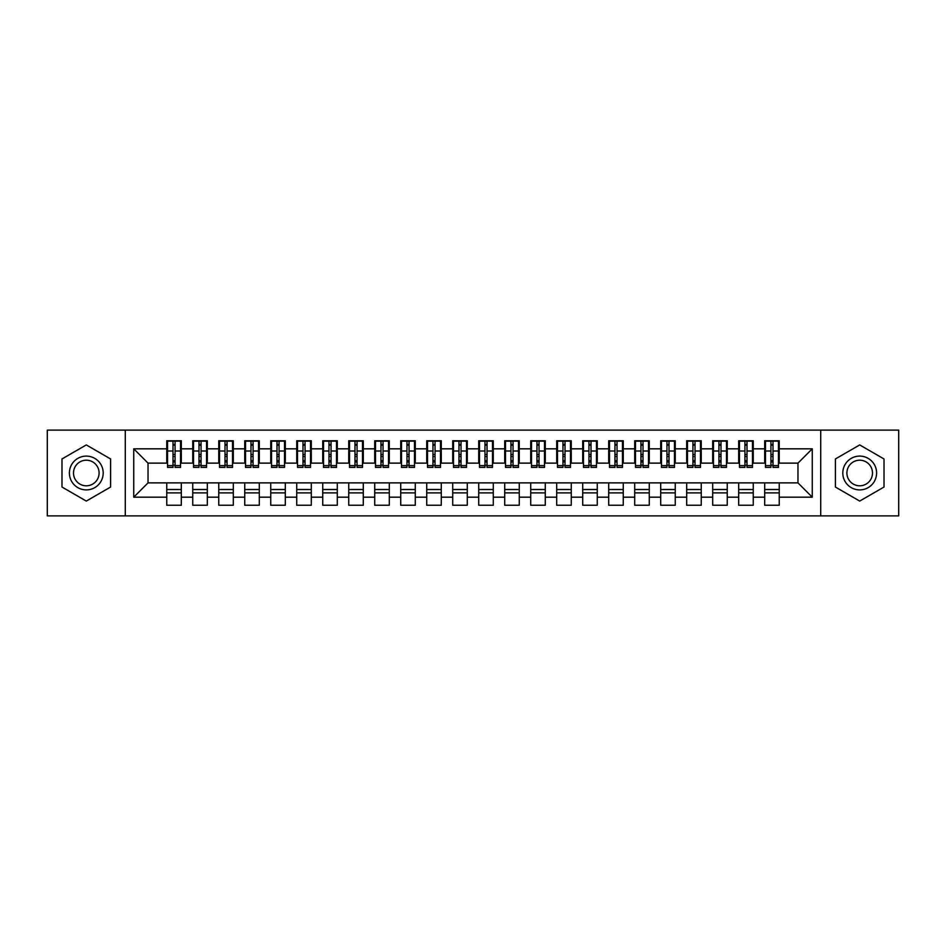 <?xml version="1.0" encoding="UTF-8"?>
<svg xmlns="http://www.w3.org/2000/svg" width="946" height="946" viewBox="0 0 946 946"><rect width="100%" height="100%" fill="white"/><g stroke="black" fill="none" stroke-linecap="round" stroke-linejoin="round"><path stroke-width="1.42" d="M820.714 515.889L898.7 515.889L898.7 430.111L820.714 430.111L820.714 515.889L125.286 515.889L125.286 430.111L47.3 430.111L47.3 515.889L125.286 515.889M770.931 456.492L773 456.492L770.931 456.492M779.244 489.508L764.687 489.508M764.687 492.89L779.244 492.89M744.928 456.492L747.009 456.492L744.928 456.492M753.253 489.508L738.684 489.508M738.684 492.89L753.253 492.89M718.936 456.492L721.006 456.492L718.936 456.492M727.249 489.508L712.693 489.508M712.693 492.89L727.249 492.89M692.933 456.492L695.014 456.492L692.933 456.492M701.258 489.508L686.69 489.508M686.69 492.89L701.258 492.89M666.942 456.492L669.011 456.492L666.942 456.492M675.255 489.508L660.698 489.508M660.698 492.89L675.255 492.89M640.939 456.492L643.02 456.492L640.939 456.492M649.263 489.508L634.707 489.508M634.707 492.89L649.263 492.89M614.947 456.492L617.029 456.492L614.947 456.492M623.26 489.508L608.704 489.508M608.704 492.89L623.26 492.89M588.944 456.492L591.025 456.492L588.944 456.492M597.269 489.508L582.712 489.508M582.712 492.89L597.269 492.89M562.953 456.492L565.034 456.492L562.953 456.492M571.266 489.508L556.709 489.508M556.709 492.89L571.266 492.89M536.95 456.492L539.031 456.492L536.95 456.492M545.274 489.508L530.718 489.508M530.718 492.89L545.274 492.89M510.958 456.492L513.039 456.492L510.958 456.492M519.271 489.508L504.715 489.508M504.715 492.89L519.271 492.89M484.955 456.492L487.036 456.492L484.955 456.492M493.28 489.508L478.723 489.508M478.723 492.89L493.28 492.89M458.964 456.492L461.045 456.492L458.964 456.492M467.277 489.508L452.72 489.508M452.72 492.89L467.277 492.89M432.961 456.492L435.042 456.492L432.961 456.492M441.285 489.508L426.729 489.508M426.729 492.89L441.285 492.89M406.969 456.492L409.05 456.492L406.969 456.492M415.282 489.508L400.726 489.508M400.726 492.89L415.282 492.89M380.966 456.492L383.047 456.492L380.966 456.492M389.291 489.508L374.734 489.508M374.734 492.89L389.291 492.89M354.975 456.492L357.056 456.492L354.975 456.492M363.288 489.508L348.731 489.508M348.731 492.89L363.288 492.89M328.971 456.492L331.053 456.492L328.971 456.492M337.296 489.508L322.74 489.508M322.74 492.89L337.296 492.89M302.98 456.492L305.061 456.492L302.98 456.492M311.293 489.508L296.737 489.508M296.737 492.89L311.293 492.89M276.989 456.492L279.058 456.492L276.989 456.492M285.302 489.508L270.745 489.508M270.745 492.89L285.302 492.89M250.986 456.492L253.067 456.492L250.986 456.492M259.31 489.508L244.742 489.508M244.742 492.89L259.31 492.89M224.994 456.492L227.064 456.492L224.994 456.492M233.307 489.508L218.751 489.508M218.751 492.89L233.307 492.89M198.991 456.492L201.072 456.492L198.991 456.492M207.316 489.508L192.748 489.508M192.748 492.89L207.316 492.89M820.714 430.111L125.286 430.111M167.537 463.126L148.037 463.126L133.741 448.818L133.741 497.182L166.756 497.182L166.756 505.235L181.313 505.235L181.313 497.182L192.748 497.182L192.748 505.235L207.316 505.235L207.316 497.182L218.751 497.182L218.751 505.235L233.307 505.235L233.307 497.182L244.742 497.182L244.742 505.235L259.31 505.235L259.31 497.182L270.745 497.182L270.745 505.235L285.302 505.235L285.302 497.182L296.737 497.182L296.737 505.235L311.293 505.235L311.293 497.182L322.74 497.182L322.74 505.235L337.296 505.235L337.296 497.182L348.731 497.182L348.731 505.235L363.288 505.235L363.288 497.182L374.734 497.182L374.734 505.235L389.291 505.235L389.291 497.182L400.726 497.182L400.726 505.235L415.282 505.235L415.282 497.182L426.729 497.182L426.729 505.235L441.285 505.235L441.285 497.182L452.72 497.182L452.72 505.235L467.277 505.235L467.277 497.182L478.723 497.182L478.723 505.235L493.28 505.235L493.28 497.182L504.715 497.182L504.715 505.235L519.271 505.235L519.271 497.182L530.718 497.182L530.718 505.235L545.274 505.235L545.274 497.182L556.709 497.182L556.709 505.235L571.266 505.235L571.266 497.182L582.712 497.182L582.712 505.235L597.269 505.235L597.269 497.182L608.704 497.182L608.704 505.235L623.26 505.235L623.26 497.182L634.707 497.182L634.707 505.235L649.263 505.235L649.263 497.182L660.698 497.182L660.698 505.235L675.255 505.235L675.255 497.182L686.69 497.182L686.69 505.235L701.258 505.235L701.258 497.182L712.693 497.182L712.693 505.235L727.249 505.235L727.249 497.182L738.684 497.182L738.684 505.235L753.253 505.235L753.253 497.182L764.687 497.182L764.687 505.235L779.244 505.235L779.244 482.874L797.963 482.874L797.963 463.126L778.463 463.126M133.741 448.818L166.756 448.818L166.756 463.126M797.963 463.126L812.259 448.818L779.244 448.818L779.244 440.765L764.687 440.765L764.687 448.818L753.253 448.818L753.253 440.765L738.684 440.765L738.684 448.818L727.249 448.818L727.249 440.765L712.693 440.765L712.693 448.818L701.258 448.818L701.258 440.765L686.69 440.765L686.69 448.818L675.255 448.818L675.255 440.765L660.698 440.765L660.698 448.818L649.263 448.818L649.263 440.765L634.707 440.765L634.707 448.818L623.26 448.818L623.26 440.765L608.704 440.765L608.704 448.818L597.269 448.818L597.269 440.765L582.712 440.765L582.712 448.818L571.266 448.818L571.266 440.765L556.709 440.765L556.709 448.818L545.274 448.818L545.274 440.765L530.718 440.765L530.718 448.818L519.271 448.818L519.271 440.765L504.715 440.765L504.715 448.818L493.28 448.818L493.28 440.765L478.723 440.765L478.723 448.818L467.277 448.818L467.277 440.765L452.72 440.765L452.72 448.818L441.285 448.818L441.285 440.765L426.729 440.765L426.729 448.818L415.282 448.818L415.282 440.765L400.726 440.765L400.726 448.818L389.291 448.818L389.291 440.765L374.734 440.765L374.734 448.818L363.288 448.818L363.288 440.765L348.731 440.765L348.731 448.818L337.296 448.818L337.296 440.765L322.74 440.765L322.74 448.818L311.293 448.818L311.293 440.765L296.737 440.765L296.737 448.818L285.302 448.818L285.302 440.765L270.745 440.765L270.745 448.818L259.31 448.818L259.31 440.765L244.742 440.765L244.742 448.818L233.307 448.818L233.307 440.765L218.751 440.765L218.751 448.818L207.316 448.818L207.316 440.765L192.748 440.765L192.748 448.818L181.313 448.818L181.313 440.765L166.756 440.765L166.756 448.818M812.259 448.818L812.259 497.182L779.244 497.182M753.253 497.182L753.253 482.874L779.244 482.874M764.687 497.182L764.687 482.874M779.244 448.818L779.244 463.126M727.249 497.182L727.249 482.874L753.253 482.874M738.684 497.182L738.684 482.874M764.687 448.818L764.687 463.126L752.472 463.126M753.253 448.818L753.253 463.126M701.258 497.182L701.258 482.874L727.249 482.874M712.693 497.182L712.693 482.874M738.684 448.818L738.684 463.126L726.469 463.126M727.249 448.818L727.249 463.126M675.255 497.182L675.255 482.874L701.258 482.874M686.69 497.182L686.69 482.874M712.693 448.818L712.693 463.126L700.478 463.126M701.258 448.818L701.258 463.126M649.263 497.182L649.263 482.874L675.255 482.874M660.698 497.182L660.698 482.874M686.69 448.818L686.69 463.126L674.474 463.126M675.255 448.818L675.255 463.126M623.26 497.182L623.26 482.874L649.263 482.874M634.707 497.182L634.707 482.874M660.698 448.818L660.698 463.126L648.483 463.126M649.263 448.818L649.263 463.126M597.269 497.182L597.269 482.874L623.26 482.874M608.704 497.182L608.704 482.874M634.707 448.818L634.707 463.126L622.48 463.126M623.26 448.818L623.26 463.126M571.266 497.182L571.266 482.874L597.269 482.874M582.712 497.182L582.712 482.874M608.704 448.818L608.704 463.126L596.488 463.126M597.269 448.818L597.269 463.126M545.274 497.182L545.274 482.874L571.266 482.874M556.709 497.182L556.709 482.874M582.712 448.818L582.712 463.126L570.485 463.126M571.266 448.818L571.266 463.126M519.271 497.182L519.271 482.874L545.274 482.874M530.718 497.182L530.718 482.874M556.709 448.818L556.709 463.126L544.494 463.126M545.274 448.818L545.274 463.126M493.28 497.182L493.28 482.874L519.271 482.874M504.715 497.182L504.715 482.874M530.718 448.818L530.718 463.126L518.491 463.126M519.271 448.818L519.271 463.126M467.277 497.182L467.277 482.874L493.28 482.874M478.723 497.182L478.723 482.874M504.715 448.818L504.715 463.126L492.499 463.126M493.28 448.818L493.28 463.126M441.285 497.182L441.285 482.874L467.277 482.874M452.72 497.182L452.72 482.874M478.723 448.818L478.723 463.126L466.496 463.126M467.277 448.818L467.277 463.126M415.282 497.182L415.282 482.874L441.285 482.874M426.729 497.182L426.729 482.874M452.72 448.818L452.72 463.126L440.505 463.126M441.285 448.818L441.285 463.126M389.291 497.182L389.291 482.874L415.282 482.874M400.726 497.182L400.726 482.874M426.729 448.818L426.729 463.126L414.502 463.126M415.282 448.818L415.282 463.126M363.288 497.182L363.288 482.874L389.291 482.874M374.734 497.182L374.734 482.874M400.726 448.818L400.726 463.126L388.51 463.126M389.291 448.818L389.291 463.126M337.296 497.182L337.296 482.874L363.288 482.874M348.731 497.182L348.731 482.874M374.734 448.818L374.734 463.126L362.507 463.126M363.288 448.818L363.288 463.126M311.293 497.182L311.293 482.874L337.296 482.874M322.74 497.182L322.74 482.874M348.731 448.818L348.731 463.126L336.516 463.126M337.296 448.818L337.296 463.126M285.302 497.182L285.302 482.874L311.293 482.874M296.737 497.182L296.737 482.874M322.74 448.818L322.74 463.126L310.525 463.126M311.293 448.818L311.293 463.126M259.31 497.182L259.31 482.874L285.302 482.874M270.745 497.182L270.745 482.874M296.737 448.818L296.737 463.126L284.521 463.126M285.302 448.818L285.302 463.126M233.307 497.182L233.307 482.874L259.31 482.874M244.742 497.182L244.742 482.874M270.745 448.818L270.745 463.126L258.53 463.126M259.31 448.818L259.31 463.126M207.316 497.182L207.316 482.874L233.307 482.874M218.751 497.182L218.751 482.874M244.742 448.818L244.742 463.126L232.527 463.126M233.307 448.818L233.307 463.126M181.313 497.182L181.313 482.874L207.316 482.874M192.748 497.182L192.748 482.874M218.751 448.818L218.751 463.126L206.535 463.126M207.316 448.818L207.316 463.126M173 456.492L175.069 456.492L173 456.492M181.313 489.508L166.756 489.508M166.756 492.89L181.313 492.89M133.741 497.182L148.037 482.874L181.313 482.874M166.756 497.182L166.756 482.874M192.748 448.818L192.748 463.126L180.532 463.126M181.313 448.818L181.313 463.126M110.599 458.964L86.299 444.927L61.987 458.964L61.987 487.036L86.299 501.073L110.599 487.036L110.599 458.964L110.599 487.036L86.299 501.073L61.987 487.036L61.987 458.964L86.299 444.927L110.599 458.964M835.401 458.964L835.401 487.036L859.701 501.073L884.013 487.036L884.013 458.964L859.701 444.927L835.401 458.964L859.701 444.927L884.013 458.964L884.013 487.036L859.701 501.073L835.401 487.036L835.401 458.964M148.037 463.126L148.037 482.874M765.468 463.126L764.687 463.126M739.465 463.126L738.684 463.126M713.473 463.126L712.693 463.126M687.47 463.126L686.69 463.126M661.479 463.126L660.698 463.126M635.476 463.126L634.707 463.126M609.484 463.126L608.704 463.126M583.493 463.126L582.712 463.126M557.49 463.126L556.709 463.126M531.498 463.126L530.718 463.126M505.495 463.126L504.715 463.126M479.504 463.126L478.723 463.126M453.501 463.126L452.72 463.126M427.509 463.126L426.729 463.126M401.506 463.126L400.726 463.126M375.515 463.126L374.734 463.126M349.512 463.126L348.731 463.126M323.52 463.126L322.74 463.126M297.517 463.126L296.737 463.126M271.526 463.126L270.745 463.126M245.522 463.126L244.742 463.126M219.531 463.126L218.751 463.126M193.528 463.126L192.748 463.126M812.259 497.182L797.963 482.874M167.537 441.025L180.532 441.025L167.537 441.025L167.537 467.407L173 467.407L173 441.12L180.532 441.155L180.532 467.407L175.069 467.407L175.069 441.155M173 444.502L175.069 444.502M173 465.231L175.069 465.231M175.069 461.967L173 461.967M173 460.678L175.069 460.678M181.313 453.11L180.532 453.11M181.313 456.492L180.532 456.492M167.537 453.11L166.756 453.11M167.537 456.492L166.756 456.492M193.528 441.025L206.535 441.025L193.528 441.025L193.528 467.407L198.991 467.407L198.991 441.12L206.535 441.155L206.535 467.407L201.072 467.407L201.072 441.155M198.991 444.502L201.072 444.502M198.991 465.231L201.072 465.231M201.072 461.967L198.991 461.967M198.991 460.678L201.072 460.678M207.316 453.11L206.535 453.11M207.316 456.492L206.535 456.492M193.528 453.11L192.748 453.11M193.528 456.492L192.748 456.492M219.531 441.025L232.527 441.025L219.531 441.025L219.531 467.407L224.994 467.407L224.994 441.12L232.527 441.155L232.527 467.407L227.064 467.407L227.064 441.155M224.994 444.502L227.064 444.502M224.994 465.231L227.064 465.231M227.064 461.967L224.994 461.967M224.994 460.678L227.064 460.678M233.307 453.11L232.527 453.11M233.307 456.492L232.527 456.492M219.531 453.11L218.751 453.11M219.531 456.492L218.751 456.492M245.522 441.025L258.53 441.025L245.522 441.025L245.522 467.407L250.986 467.407L250.986 441.12L258.53 441.155L258.53 467.407L253.067 467.407L253.067 441.155M250.986 444.502L253.067 444.502M250.986 465.231L253.067 465.231M253.067 461.967L250.986 461.967M250.986 460.678L253.067 460.678M259.31 453.11L258.53 453.11M259.31 456.492L258.53 456.492M245.522 453.11L244.742 453.11M245.522 456.492L244.742 456.492M271.526 441.025L284.521 441.025L271.526 441.025L271.526 467.407L276.989 467.407L276.989 441.12L284.521 441.155L284.521 467.407L279.058 467.407L279.058 441.155M276.989 444.502L279.058 444.502M276.989 465.231L279.058 465.231M279.058 461.967L276.989 461.967M276.989 460.678L279.058 460.678M285.302 453.11L284.521 453.11M285.302 456.492L284.521 456.492M271.526 453.11L270.745 453.11M271.526 456.492L270.745 456.492M86.299 456.102A16.898 16.898 0 0 0 69.401 473A16.898 16.898 0 0 0 86.299 489.898A16.898 16.898 0 0 0 103.197 473A16.898 16.898 0 0 0 86.299 456.102M86.299 460.205A12.795 12.795 0 0 0 73.504 473A12.795 12.795 0 0 0 86.299 485.795A12.795 12.795 0 0 0 99.094 473A12.795 12.795 0 0 0 86.299 460.205M859.701 456.102A16.898 16.898 0 0 0 842.803 473A16.898 16.898 0 0 0 859.701 489.898A16.898 16.898 0 0 0 876.599 473A16.898 16.898 0 0 0 859.701 456.102M859.701 460.205A12.795 12.795 0 0 0 846.907 473A12.795 12.795 0 0 0 859.701 485.795A12.795 12.795 0 0 0 872.496 473A12.795 12.795 0 0 0 859.701 460.205M297.517 441.025L310.525 441.025L297.517 441.025L297.517 467.407L302.98 467.407L302.98 441.12L310.525 441.155L310.525 467.407L305.061 467.407L305.061 441.155M302.98 444.502L305.061 444.502M302.98 465.231L305.061 465.231M305.061 461.967L302.98 461.967M302.98 460.678L305.061 460.678M311.293 453.11L310.525 453.11M311.293 456.492L310.525 456.492M297.517 453.11L296.737 453.11M297.517 456.492L296.737 456.492M323.52 441.025L336.516 441.025L323.52 441.025L323.52 467.407L328.971 467.407L328.971 441.12L336.516 441.155L336.516 467.407L331.053 467.407L331.053 441.155M328.971 444.502L331.053 444.502M328.971 465.231L331.053 465.231M331.053 461.967L328.971 461.967M328.971 460.678L331.053 460.678M337.296 453.11L336.516 453.11M337.296 456.492L336.516 456.492M323.52 453.11L322.74 453.11M323.52 456.492L322.74 456.492M349.512 441.025L362.507 441.025L349.512 441.025L349.512 467.407L354.975 467.407L354.975 441.12L362.507 441.155L362.507 467.407L357.056 467.407L357.056 441.155M354.975 444.502L357.056 444.502M354.975 465.231L357.056 465.231M357.056 461.967L354.975 461.967M354.975 460.678L357.056 460.678M363.288 453.11L362.507 453.11M363.288 456.492L362.507 456.492M349.512 453.11L348.731 453.11M349.512 456.492L348.731 456.492M375.515 441.025L388.51 441.025L375.515 441.025L375.515 467.407L380.966 467.407L380.966 441.12L388.51 441.155L388.51 467.407L383.047 467.407L383.047 441.155M380.966 444.502L383.047 444.502M380.966 465.231L383.047 465.231M383.047 461.967L380.966 461.967M380.966 460.678L383.047 460.678M389.291 453.11L388.51 453.11M389.291 456.492L388.51 456.492M375.515 453.11L374.734 453.11M375.515 456.492L374.734 456.492M401.506 441.025L414.502 441.025L401.506 441.025L401.506 467.407L406.969 467.407L406.969 441.12L414.502 441.155L414.502 467.407L409.05 467.407L409.05 441.155M406.969 444.502L409.05 444.502M406.969 465.231L409.05 465.231M409.05 461.967L406.969 461.967M406.969 460.678L409.05 460.678M415.282 453.11L414.502 453.11M415.282 456.492L414.502 456.492M401.506 453.11L400.726 453.11M401.506 456.492L400.726 456.492M427.509 441.025L440.505 441.025L427.509 441.025L427.509 467.407L432.961 467.407L432.961 441.12L440.505 441.155L440.505 467.407L435.042 467.407L435.042 441.155M432.961 444.502L435.042 444.502M432.961 465.231L435.042 465.231M435.042 461.967L432.961 461.967M432.961 460.678L435.042 460.678M441.285 453.11L440.505 453.11M441.285 456.492L440.505 456.492M427.509 453.11L426.729 453.11M427.509 456.492L426.729 456.492M453.501 441.025L466.496 441.025L453.501 441.025L453.501 467.407L458.964 467.407L458.964 441.12L466.496 441.155L466.496 467.407L461.045 467.407L461.045 441.155M458.964 444.502L461.045 444.502M458.964 465.231L461.045 465.231M461.045 461.967L458.964 461.967M458.964 460.678L461.045 460.678M467.277 453.11L466.496 453.11M467.277 456.492L466.496 456.492M453.501 453.11L452.72 453.11M453.501 456.492L452.72 456.492M479.504 441.025L492.499 441.025L479.504 441.025L479.504 467.407L484.955 467.407L484.955 441.12L492.499 441.155L492.499 467.407L487.036 467.407L487.036 441.155M484.955 444.502L487.036 444.502M484.955 465.231L487.036 465.231M487.036 461.967L484.955 461.967M484.955 460.678L487.036 460.678M493.28 453.11L492.499 453.11M493.28 456.492L492.499 456.492M479.504 453.11L478.723 453.11M479.504 456.492L478.723 456.492M505.495 441.025L518.491 441.025L505.495 441.025L505.495 467.407L510.958 467.407L510.958 441.12L518.491 441.155L518.491 467.407L513.039 467.407L513.039 441.155M510.958 444.502L513.039 444.502M510.958 465.231L513.039 465.231M513.039 461.967L510.958 461.967M510.958 460.678L513.039 460.678M519.271 453.11L518.491 453.11M519.271 456.492L518.491 456.492M505.495 453.11L504.715 453.11M505.495 456.492L504.715 456.492M531.498 441.025L544.494 441.025L531.498 441.025L531.498 467.407L536.95 467.407L536.95 441.12L544.494 441.155L544.494 467.407L539.031 467.407L539.031 441.155M536.95 444.502L539.031 444.502M536.95 465.231L539.031 465.231M539.031 461.967L536.95 461.967M536.95 460.678L539.031 460.678M545.274 453.11L544.494 453.11M545.274 456.492L544.494 456.492M531.498 453.11L530.718 453.11M531.498 456.492L530.718 456.492M557.49 441.025L570.485 441.025L557.49 441.025L557.49 467.407L562.953 467.407L562.953 441.12L570.485 441.155L570.485 467.407L565.034 467.407L565.034 441.155M562.953 444.502L565.034 444.502M562.953 465.231L565.034 465.231M565.034 461.967L562.953 461.967M562.953 460.678L565.034 460.678M571.266 453.11L570.485 453.11M571.266 456.492L570.485 456.492M557.49 453.11L556.709 453.11M557.49 456.492L556.709 456.492M583.493 441.025L596.488 441.025L583.493 441.025L583.493 467.407L588.944 467.407L588.944 441.12L596.488 441.155L596.488 467.407L591.025 467.407L591.025 441.155M588.944 444.502L591.025 444.502M588.944 465.231L591.025 465.231M591.025 461.967L588.944 461.967M588.944 460.678L591.025 460.678M597.269 453.11L596.488 453.11M597.269 456.492L596.488 456.492M583.493 453.11L582.712 453.11M583.493 456.492L582.712 456.492M609.484 441.025L622.48 441.025L609.484 441.025L609.484 467.407L614.947 467.407L614.947 441.12L622.48 441.155L622.48 467.407L617.029 467.407L617.029 441.155M614.947 444.502L617.029 444.502M614.947 465.231L617.029 465.231M617.029 461.967L614.947 461.967M614.947 460.678L617.029 460.678M623.26 453.11L622.48 453.11M623.26 456.492L622.48 456.492M609.484 453.11L608.704 453.11M609.484 456.492L608.704 456.492M635.476 441.025L648.483 441.025L635.476 441.025L635.476 467.407L640.939 467.407L640.939 441.12L648.483 441.155L648.483 467.407L643.02 467.407L643.02 441.155M640.939 444.502L643.02 444.502M640.939 465.231L643.02 465.231M643.02 461.967L640.939 461.967M640.939 460.678L643.02 460.678M649.263 453.11L648.483 453.11M649.263 456.492L648.483 456.492M635.476 453.11L634.707 453.11M635.476 456.492L634.707 456.492M661.479 441.025L674.474 441.025L661.479 441.025L661.479 467.407L666.942 467.407L666.942 441.12L674.474 441.155L674.474 467.407L669.011 467.407L669.011 441.155M666.942 444.502L669.011 444.502M666.942 465.231L669.011 465.231M669.011 461.967L666.942 461.967M666.942 460.678L669.011 460.678M675.255 453.11L674.474 453.11M675.255 456.492L674.474 456.492M661.479 453.11L660.698 453.11M661.479 456.492L660.698 456.492M687.47 441.025L700.478 441.025L687.47 441.025L687.47 467.407L692.933 467.407L692.933 441.12L700.478 441.155L700.478 467.407L695.014 467.407L695.014 441.155M692.933 444.502L695.014 444.502M692.933 465.231L695.014 465.231M695.014 461.967L692.933 461.967M692.933 460.678L695.014 460.678M701.258 453.11L700.478 453.11M701.258 456.492L700.478 456.492M687.47 453.11L686.69 453.11M687.47 456.492L686.69 456.492M713.473 441.025L726.469 441.025L713.473 441.025L713.473 467.407L718.936 467.407L718.936 441.12L726.469 441.155L726.469 467.407L721.006 467.407L721.006 441.155M718.936 444.502L721.006 444.502M718.936 465.231L721.006 465.231M721.006 461.967L718.936 461.967M718.936 460.678L721.006 460.678M727.249 453.11L726.469 453.11M727.249 456.492L726.469 456.492M713.473 453.11L712.693 453.11M713.473 456.492L712.693 456.492M739.465 441.025L752.472 441.025L739.465 441.025L739.465 467.407L744.928 467.407L744.928 441.12L752.472 441.155L752.472 467.407L747.009 467.407L747.009 441.155M744.928 444.502L747.009 444.502M744.928 465.231L747.009 465.231M747.009 461.967L744.928 461.967M744.928 460.678L747.009 460.678M753.253 453.11L752.472 453.11M753.253 456.492L752.472 456.492M739.465 453.11L738.684 453.11M739.465 456.492L738.684 456.492M765.468 441.025L778.463 441.025L765.468 441.025L765.468 467.407L770.931 467.407L770.931 441.12L778.463 441.155L778.463 467.407L773 467.407L773 441.155M770.931 444.502L773 444.502M770.931 465.231L773 465.231M773 461.967L770.931 461.967M770.931 460.678L773 460.678M779.244 453.11L778.463 453.11M779.244 456.492L778.463 456.492M765.468 453.11L764.687 453.11M765.468 456.492L764.687 456.492M167.537 441.155L173 441.155M175.069 465.621L180.532 465.621M175.069 450.994L180.532 450.994M167.537 465.621L173 465.621M167.537 450.994L173 450.994M173 454.506L175.069 454.506M173 445.188L175.069 445.188M193.528 441.155L198.991 441.155M201.072 465.621L206.535 465.621M201.072 450.994L206.535 450.994M193.528 465.621L198.991 465.621M193.528 450.994L198.991 450.994M198.991 454.506L201.072 454.506M198.991 445.188L201.072 445.188M219.531 441.155L224.994 441.155M227.064 465.621L232.527 465.621M227.064 450.994L232.527 450.994M219.531 465.621L224.994 465.621M219.531 450.994L224.994 450.994M224.994 454.506L227.064 454.506M224.994 445.188L227.064 445.188M245.522 441.155L250.986 441.155M253.067 465.621L258.53 465.621M253.067 450.994L258.53 450.994M245.522 465.621L250.986 465.621M245.522 450.994L250.986 450.994M250.986 454.506L253.067 454.506M250.986 445.188L253.067 445.188M271.526 441.155L276.989 441.155M279.058 465.621L284.521 465.621M279.058 450.994L284.521 450.994M271.526 465.621L276.989 465.621M271.526 450.994L276.989 450.994M276.989 454.506L279.058 454.506M276.989 445.188L279.058 445.188M297.517 441.155L302.98 441.155M305.061 465.621L310.525 465.621M305.061 450.994L310.525 450.994M297.517 465.621L302.98 465.621M297.517 450.994L302.98 450.994M302.98 454.506L305.061 454.506M302.98 445.188L305.061 445.188M323.52 441.155L328.971 441.155M331.053 465.621L336.516 465.621M331.053 450.994L336.516 450.994M323.52 465.621L328.971 465.621M323.52 450.994L328.971 450.994M328.971 454.506L331.053 454.506M328.971 445.188L331.053 445.188M349.512 441.155L354.975 441.155M357.056 465.621L362.507 465.621M357.056 450.994L362.507 450.994M349.512 465.621L354.975 465.621M349.512 450.994L354.975 450.994M354.975 454.506L357.056 454.506M354.975 445.188L357.056 445.188M375.515 441.155L380.966 441.155M383.047 465.621L388.51 465.621M383.047 450.994L388.51 450.994M375.515 465.621L380.966 465.621M375.515 450.994L380.966 450.994M380.966 454.506L383.047 454.506M380.966 445.188L383.047 445.188M401.506 441.155L406.969 441.155M409.05 465.621L414.502 465.621M409.05 450.994L414.502 450.994M401.506 465.621L406.969 465.621M401.506 450.994L406.969 450.994M406.969 454.506L409.05 454.506M406.969 445.188L409.05 445.188M427.509 441.155L432.961 441.155M435.042 465.621L440.505 465.621M435.042 450.994L440.505 450.994M427.509 465.621L432.961 465.621M427.509 450.994L432.961 450.994M432.961 454.506L435.042 454.506M432.961 445.188L435.042 445.188M453.501 441.155L458.964 441.155M461.045 465.621L466.496 465.621M461.045 450.994L466.496 450.994M453.501 465.621L458.964 465.621M453.501 450.994L458.964 450.994M458.964 454.506L461.045 454.506M458.964 445.188L461.045 445.188M479.504 441.155L484.955 441.155M487.036 465.621L492.499 465.621M487.036 450.994L492.499 450.994M479.504 465.621L484.955 465.621M479.504 450.994L484.955 450.994M484.955 454.506L487.036 454.506M484.955 445.188L487.036 445.188M505.495 441.155L510.958 441.155M513.039 465.621L518.491 465.621M513.039 450.994L518.491 450.994M505.495 465.621L510.958 465.621M505.495 450.994L510.958 450.994M510.958 454.506L513.039 454.506M510.958 445.188L513.039 445.188M531.498 441.155L536.95 441.155M539.031 465.621L544.494 465.621M539.031 450.994L544.494 450.994M531.498 465.621L536.95 465.621M531.498 450.994L536.95 450.994M536.95 454.506L539.031 454.506M536.95 445.188L539.031 445.188M557.49 441.155L562.953 441.155M565.034 465.621L570.485 465.621M565.034 450.994L570.485 450.994M557.49 465.621L562.953 465.621M557.49 450.994L562.953 450.994M562.953 454.506L565.034 454.506M562.953 445.188L565.034 445.188M583.493 441.155L588.944 441.155M591.025 465.621L596.488 465.621M591.025 450.994L596.488 450.994M583.493 465.621L588.944 465.621M583.493 450.994L588.944 450.994M588.944 454.506L591.025 454.506M588.944 445.188L591.025 445.188M609.484 441.155L614.947 441.155M617.029 465.621L622.48 465.621M617.029 450.994L622.48 450.994M609.484 465.621L614.947 465.621M609.484 450.994L614.947 450.994M614.947 454.506L617.029 454.506M614.947 445.188L617.029 445.188M635.476 441.155L640.939 441.155M643.02 465.621L648.483 465.621M643.02 450.994L648.483 450.994M635.476 465.621L640.939 465.621M635.476 450.994L640.939 450.994M640.939 454.506L643.02 454.506M640.939 445.188L643.02 445.188M661.479 441.155L666.942 441.155M669.011 465.621L674.474 465.621M669.011 450.994L674.474 450.994M661.479 465.621L666.942 465.621M661.479 450.994L666.942 450.994M666.942 454.506L669.011 454.506M666.942 445.188L669.011 445.188M687.47 441.155L692.933 441.155M695.014 465.621L700.478 465.621M695.014 450.994L700.478 450.994M687.47 465.621L692.933 465.621M687.47 450.994L692.933 450.994M692.933 454.506L695.014 454.506M692.933 445.188L695.014 445.188M713.473 441.155L718.936 441.155M721.006 465.621L726.469 465.621M721.006 450.994L726.469 450.994M713.473 465.621L718.936 465.621M713.473 450.994L718.936 450.994M718.936 454.506L721.006 454.506M718.936 445.188L721.006 445.188M739.465 441.155L744.928 441.155M747.009 465.621L752.472 465.621M747.009 450.994L752.472 450.994M739.465 465.621L744.928 465.621M739.465 450.994L744.928 450.994M744.928 454.506L747.009 454.506M744.928 445.188L747.009 445.188M765.468 441.155L770.931 441.155M773 465.621L778.463 465.621M773 450.994L778.463 450.994M765.468 465.621L770.931 465.621M765.468 450.994L770.931 450.994M770.931 454.506L773 454.506M770.931 445.188L773 445.188"/></g></svg>
